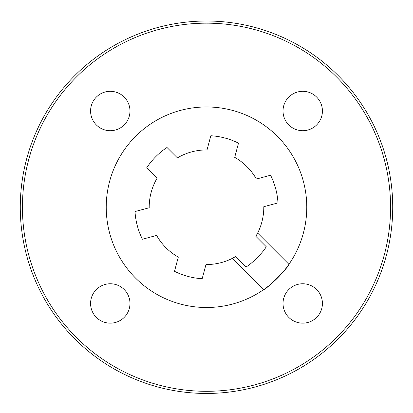 <?xml version="1.0" encoding="UTF-8"?>
<svg xmlns="http://www.w3.org/2000/svg" width="413" height="413" viewBox="0 0 413 413"><rect width="100%" height="100%" fill="white"/><g stroke="black" fill="none" stroke-linecap="round" stroke-linejoin="round"><path stroke-width="0.62" d="M206.5 21.017A186.217 186.217 0 0 0 45.229 300.344A186.217 186.217 0 0 0 367.771 300.344A186.217 186.217 0 0 0 206.5 21.017M206.5 23.164A184.069 184.069 0 0 1 365.908 299.27A184.069 184.069 0 0 1 47.092 299.27A184.069 184.069 0 0 1 206.5 23.164M288.924 264.335A100.271 100.271 0 0 1 263.602 289.658L232.323 258.383L235.601 256.592L245.993 266.984C251.801 263.768 263.035 252.539 266.251 246.726L255.859 236.334L257.65 233.061L288.924 264.335C290.943 264.795 264.062 291.676 263.602 289.658A100.271 100.271 0 0 1 108.268 227.346A100.271 100.271 0 0 1 226.613 109.001A100.271 100.271 0 0 1 288.924 264.335M283.029 303.457A19.695 19.695 0 0 1 312.574 286.4A19.695 19.695 0 0 1 312.574 320.514A19.695 19.695 0 0 1 283.029 303.457M302.724 130.704A19.695 19.695 0 0 1 285.667 101.159A19.695 19.695 0 0 1 319.781 101.159A19.695 19.695 0 0 1 302.724 130.704M129.971 111.009A19.695 19.695 0 0 1 100.426 128.066A19.695 19.695 0 0 1 100.426 93.952A19.695 19.695 0 0 1 129.971 111.009M110.276 283.762A19.695 19.695 0 0 1 127.333 313.307A19.695 19.695 0 0 1 93.219 313.307A19.695 19.695 0 0 1 110.276 283.762M232.323 258.383A57.299 57.299 0 0 1 205.979 264.532L202.174 278.723A71.625 71.625 0 0 1 174.503 271.31L178.302 257.113A57.299 57.299 0 0 1 156.62 235.431L142.423 239.235A71.625 71.625 0 0 1 135.01 211.559L149.207 207.754A57.299 57.299 0 0 1 157.141 178.132L146.749 167.74A71.625 71.625 0 0 1 167.007 147.482L177.399 157.874A57.299 57.299 0 0 1 207.021 149.94L210.826 135.743A71.625 71.625 0 0 1 238.497 143.156L234.698 157.353A57.299 57.299 0 0 1 256.38 179.041L270.577 175.236A71.625 71.625 0 0 1 277.99 202.907L263.793 206.712A57.299 57.299 0 0 1 257.65 233.061"/></g></svg>
